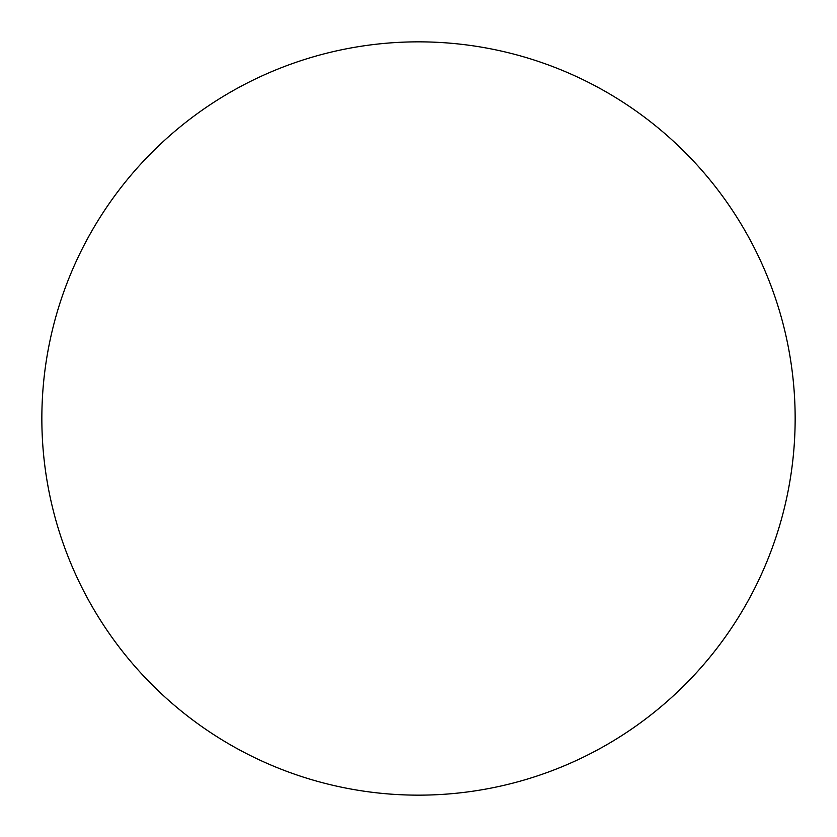 <?xml version="1.0" encoding="UTF-8"?>
<svg xmlns="http://www.w3.org/2000/svg" width="837" height="837" viewBox="0 0 837 837"><rect width="100%" height="100%" fill="white"/><g stroke="black" fill="none" stroke-linecap="round" stroke-linejoin="round"><path stroke-width="1.26" d="M418.5 41.85A376.65 376.65 0 0 1 795.15 418.5A376.65 376.65 0 0 1 418.5 795.15A376.65 376.65 0 0 1 41.85 418.5A376.65 376.65 0 0 1 418.5 41.85C393.767 41.85 369.274 44.267 345.022 49.09C320.759 53.913 297.208 61.059 274.358 70.517C251.518 79.986 229.809 91.589 209.24 105.326C188.681 119.063 169.66 134.684 152.167 152.167C134.684 169.66 119.063 188.681 105.326 209.24C91.589 229.809 79.986 251.518 70.517 274.358C61.059 297.208 53.913 320.759 49.09 345.022C44.267 369.274 41.85 393.767 41.85 418.5C41.85 443.233 44.267 467.726 49.09 491.978C53.913 516.241 61.059 539.792 70.517 562.642C79.986 585.481 91.589 607.191 105.326 627.76C119.063 648.319 134.684 667.34 152.167 684.833C169.66 702.316 188.681 717.937 209.24 731.674C229.809 745.411 251.518 757.014 274.358 766.483C297.208 775.941 320.759 783.087 345.022 787.91C369.274 792.733 393.767 795.15 418.5 795.15C443.233 795.15 467.726 792.733 491.978 787.91C516.241 783.087 539.792 775.941 562.642 766.483C585.481 757.014 607.191 745.411 627.76 731.674C648.319 717.937 667.34 702.316 684.833 684.833C702.316 667.34 717.937 648.319 731.674 627.76C745.411 607.191 757.014 585.481 766.483 562.642C775.941 539.792 783.087 516.241 787.91 491.978C792.733 467.726 795.15 443.233 795.15 418.5C795.15 393.767 792.733 369.274 787.91 345.022C783.087 320.759 775.941 297.208 766.483 274.358C757.014 251.518 745.411 229.809 731.674 209.24C717.937 188.681 702.316 169.66 684.833 152.167C667.34 134.684 648.319 119.063 627.76 105.326C607.191 91.589 585.481 79.986 562.642 70.517C539.792 61.059 516.241 53.913 491.978 49.09C467.726 44.267 443.233 41.85 418.5 41.85M627.76 731.674C648.319 717.937 667.34 702.316 684.833 684.833C702.316 667.34 717.937 648.319 731.674 627.76M731.674 209.24C717.937 188.681 702.316 169.66 684.833 152.167C667.34 134.684 648.319 119.063 627.76 105.326M209.24 105.326C188.681 119.063 169.66 134.684 152.167 152.167C134.684 169.66 119.063 188.681 105.326 209.24M105.326 627.76C119.063 648.319 134.684 667.34 152.167 684.833C169.66 702.316 188.681 717.937 209.24 731.674"/></g></svg>

